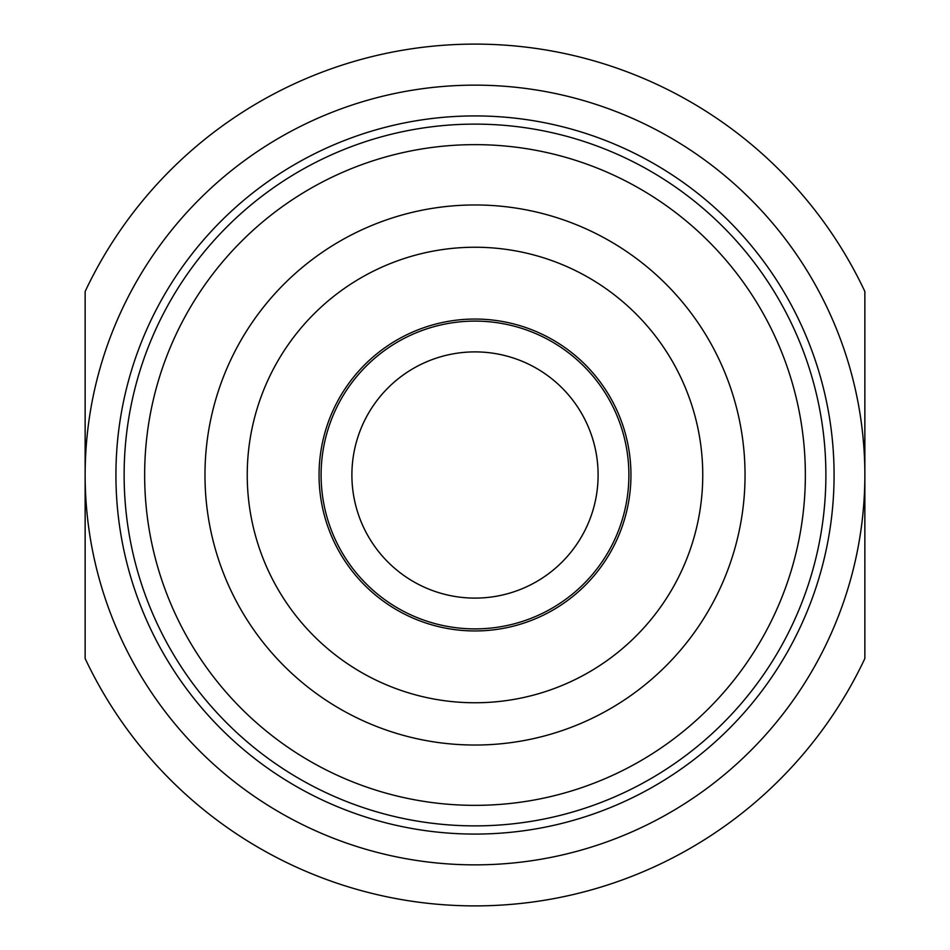 <?xml version="1.0" encoding="UTF-8"?>
<svg xmlns="http://www.w3.org/2000/svg" width="950" height="950" viewBox="0 0 950 950"><rect width="100%" height="100%" fill="white"/><g stroke="black" fill="none" stroke-linecap="round" stroke-linejoin="round"><path stroke-width="1.43" d="M85.144 658.528L85.144 291.472A430.896 430.896 0 0 1 864.856 291.472L864.856 475A389.856 389.856 0 0 1 475 864.856A389.856 389.856 0 0 1 85.144 475A389.856 389.856 0 0 1 475 85.144A389.856 389.856 0 0 1 864.856 475L864.856 658.528A430.896 430.896 0 0 1 85.144 658.528M115.924 475A359.076 359.076 0 0 1 654.538 164.029A359.076 359.076 0 0 1 654.538 785.971A359.076 359.076 0 0 1 115.924 475M204.974 475A270.026 270.026 0 0 1 610.019 241.146A270.026 270.026 0 0 1 610.019 708.854A270.026 270.026 0 0 1 204.974 475M247.237 475A227.763 227.763 0 0 1 588.881 277.756A227.763 227.763 0 0 1 588.881 672.244A227.763 227.763 0 0 1 247.237 475M319.058 475A155.942 155.942 0 0 1 552.971 339.946A155.942 155.942 0 0 1 552.971 610.054A155.942 155.942 0 0 1 319.058 475M628.888 475A153.888 153.888 0 0 0 398.05 341.727A153.888 153.888 0 0 0 398.05 608.273A153.888 153.888 0 0 0 628.888 475M351.892 475A123.108 123.108 0 0 0 475 598.108A123.108 123.108 0 0 0 598.108 475A123.108 123.108 0 0 0 475 351.892A123.108 123.108 0 0 0 351.892 475M144.649 475A330.351 330.351 0 0 1 640.181 188.908A330.351 330.351 0 0 1 640.181 761.092A330.351 330.351 0 0 1 144.649 475M124.129 475A350.871 350.871 0 0 1 650.441 171.131A350.871 350.871 0 0 1 650.441 778.869A350.871 350.871 0 0 1 124.129 475"/></g></svg>
